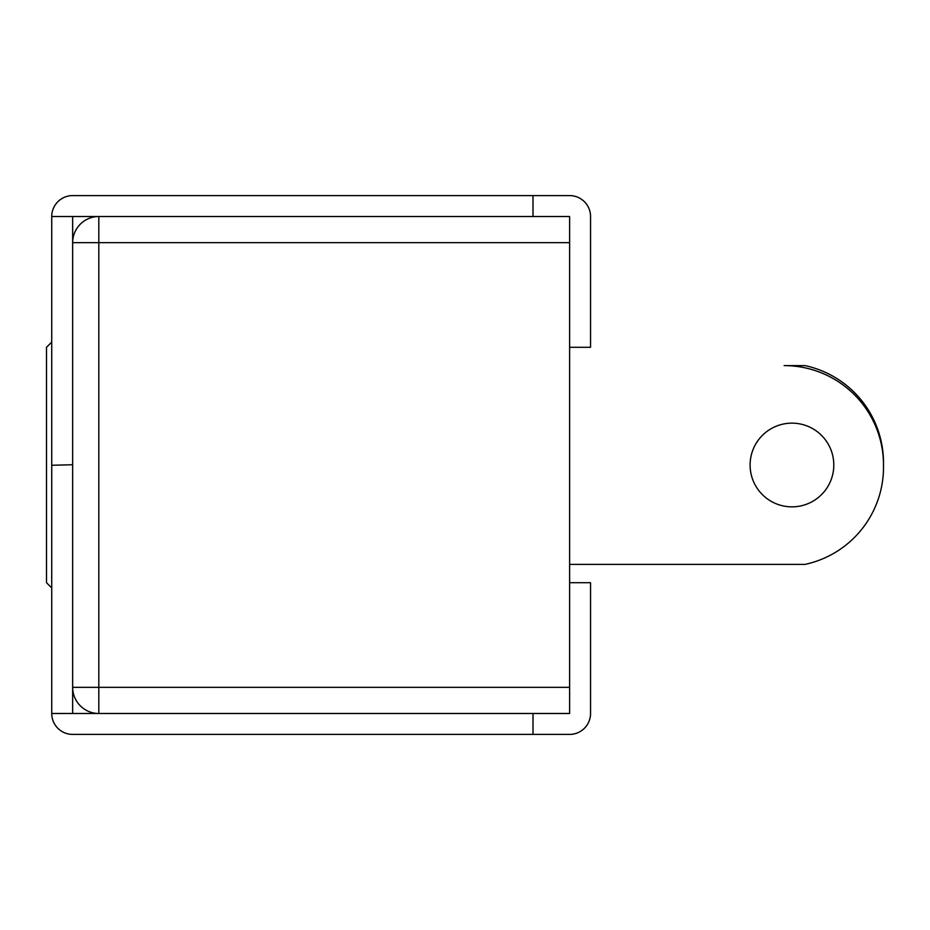 <?xml version="1.0" encoding="UTF-8"?>
<svg xmlns="http://www.w3.org/2000/svg" width="930" height="930" viewBox="0 0 930 930"><rect width="100%" height="100%" fill="white"/><g stroke="black" fill="none" stroke-linecap="round" stroke-linejoin="round"><path stroke-width="1.4" d="M883.5 464.977A99.371 99.371 0 0 0 784.13 365.606L805.031 365.606A99.371 99.371 0 0 1 883.5 462.756L883.5 467.244A99.371 99.371 0 0 1 805.031 564.394L569.625 564.394M791.953 506.85A41.85 41.85 0 0 1 750.103 465A41.85 41.85 0 0 1 791.953 423.15A41.85 41.85 0 0 1 833.803 465A41.85 41.85 0 0 1 791.953 506.85M98.813 216.516L569.625 216.516L569.625 713.484L72.656 713.484L72.656 216.516L98.813 216.516L98.813 242.672L72.656 242.672A26.156 26.156 0 0 1 98.813 216.516M569.625 242.672L98.813 242.672L98.813 687.328L72.656 687.328A26.156 26.156 0 0 0 98.813 713.484L98.813 687.328L569.625 687.328M51.731 587.934L46.5 582.703L46.5 347.297L51.731 342.066M569.625 582.703L590.55 582.703L590.55 713.484A20.925 20.925 0 0 1 569.625 734.409L72.656 734.409A20.925 20.925 0 0 1 51.731 713.484L51.731 216.516L72.656 216.516M51.731 216.516A20.925 20.925 0 0 1 72.656 195.591L533.006 195.591L533.006 216.516M569.625 195.591L533.006 195.591L569.625 195.591A20.925 20.925 0 0 1 590.55 216.516L590.55 347.297L569.625 347.297M590.55 582.703L590.55 713.484M533.006 734.409L533.006 713.484M51.731 465.256L72.656 464.744L51.731 465.256M51.731 713.484L72.656 713.484"/></g></svg>
